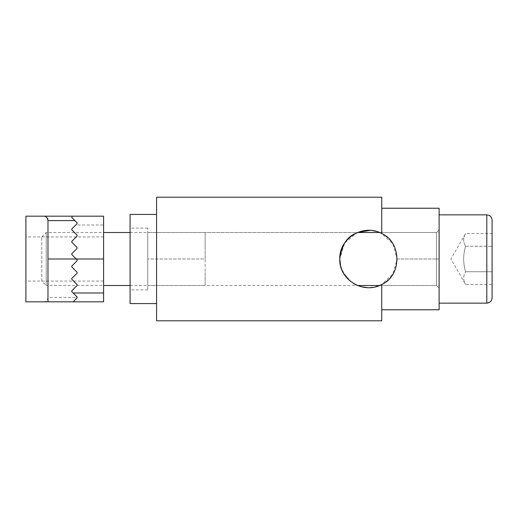 <?xml version="1.0" encoding="UTF-8"?>
<svg xmlns="http://www.w3.org/2000/svg" width="518" height="518" viewBox="0 0 518 518"><rect width="100%" height="100%" fill="white"/><g stroke="black" fill="none" stroke-linecap="round" stroke-linejoin="round"><path stroke-width="0.39" stroke-dasharray="2.59 1.94" d="M47.973 301.826L25.9 301.826L25.9 216.174L47.973 216.174L47.973 297.41L77.111 297.41L71.814 291.666L71.814 290.786L77.111 285.489L77.111 284.609L71.814 279.306L71.814 278.425L77.111 273.128L77.111 272.241L71.814 266.945L71.814 266.064L77.111 260.768L77.111 259.881L71.814 254.584L77.111 259.881L77.111 260.768L71.814 266.064L71.814 266.945L77.111 272.241L77.111 273.128L71.814 278.425L71.814 279.306L77.111 284.609L77.111 285.489L71.814 290.786L71.814 291.666L77.111 296.969L77.111 297.85L77.111 296.969L71.814 291.666L71.814 290.786L77.111 285.489L77.111 284.609L71.814 279.306L71.814 278.425L77.111 273.128L77.111 272.241M43.557 301.826C45.901 301.897 47.371 300.427 47.973 297.41M25.9 281.073L25.9 236.927L25.9 281.073L103.6 281.073L103.6 236.927L103.6 281.073M103.6 301.826L103.6 216.174L72.255 216.174L71.814 216.621L71.814 217.502L77.111 222.798L77.111 223.679L71.814 228.982L71.814 229.862L77.111 235.159L77.111 236.046L71.814 241.343L71.814 242.223L77.111 247.52L77.111 248.407L71.814 253.703L71.814 254.584L76.23 259L103.6 259M47.973 216.174L72.255 216.174L71.814 216.621L72.255 216.174M75.79 225.006L71.814 228.982L71.814 229.862L77.111 235.159L77.111 236.046L71.814 241.343L71.814 242.223L77.111 247.52L77.111 248.407L71.814 253.703L71.814 254.584L71.814 253.703L77.111 248.407L77.111 247.52L71.814 242.223L71.814 241.343L77.111 236.046L77.111 235.159L71.814 229.862L71.814 228.982L77.111 223.679L77.111 222.798L71.814 217.502L71.814 216.621L71.814 217.502L77.111 222.798L77.111 223.679L75.79 225.006L103.6 225.006M77.111 297.85L73.135 301.826L77.111 297.41M77.111 259.881L77.111 260.768L71.814 266.064L71.814 266.945M76.813 298.154L73.485 301.476M130.089 285.489L357.452 285.489L356.073 284.874M379.506 285.489L439.122 285.489L439.122 232.511L439.122 285.489M492.1 297.85L492.1 220.15M492.1 271.743L465.611 271.743C463.021 263.274 463.021 254.772 465.611 246.257C463.021 254.772 463.021 263.274 465.611 271.743C463.021 275.984 463.021 280.232 465.611 284.486C463.021 280.251 463.021 276.003 465.611 271.743L492.1 271.743L492.1 284.486L465.611 284.486L450.893 259L465.611 233.514C463.021 237.749 463.021 241.997 465.611 246.257C463.021 242.016 463.021 237.768 465.611 233.514L492.1 233.514L492.1 271.743L492.1 233.514M41.796 281.073L41.796 236.927L41.796 281.073L46.206 285.489L46.206 232.511L46.206 285.489L103.6 285.489M439.122 303.147L439.122 214.853L439.122 303.147M465.611 246.257L492.1 246.257L465.611 246.257M379.506 232.511L381.734 233.54L392.884 243.894L397.183 259L392.884 274.106L381.734 284.46L378.82 285.774M375.893 286.726L372.992 287.341M370.15 287.645L367.566 287.684M360.651 286.603L352.279 282.686L345.661 276.392L341.323 268.253L339.789 259L344.69 242.961L357.452 232.511C354.545 232.938 339.07 242.858 339.789 259C339.07 275.149 354.565 285.075 357.452 285.489L205.141 285.489L205.141 272.241L205.141 285.489L205.141 272.241L205.141 285.489L147.747 285.489L147.747 232.511L147.747 289.905L147.747 228.095L147.747 285.489L205.141 285.489M370.169 230.355L372.992 230.659M375.893 231.274L378.82 232.226M381.734 233.54C391.589 239.167 396.743 247.656 397.183 259C396.6 271.361 390.708 280.193 379.526 285.489C390.708 280.193 396.6 271.361 397.183 259C396.743 247.656 391.589 239.167 381.734 233.54L379.526 232.511L381.734 233.54L381.734 197.196M353.295 283.346L350.032 280.97M343.738 273.53L340.572 265.663M354.649 233.858L357.452 232.511L147.747 232.511L205.141 232.511L205.141 245.759L205.141 232.511M156.578 197.196L156.578 320.804M381.734 284.46L381.734 320.804M436.473 232.511L439.122 229.862L436.473 232.511L436.473 259L439.122 259L439.122 229.862L439.122 259L436.473 259L436.473 232.511L379.526 232.511L436.473 232.511M436.473 285.489L439.122 288.137L436.473 285.489L436.473 259L436.473 285.489L379.526 285.489L436.473 285.489M439.122 208.23L439.122 309.77M205.141 259L205.141 245.759L205.141 272.241L205.141 259L147.747 259L205.141 259L205.141 245.759L205.141 259M130.089 214.413L130.089 303.587M156.578 259L156.578 303.587L156.578 259M397.183 259L436.473 259L397.183 259M76.23 259L47.973 259M486.803 303.147L486.803 214.853M103.6 236.927L25.9 236.927M130.089 232.511L357.452 232.511M379.526 232.511L439.122 232.511M41.796 236.927L46.206 232.511L103.6 232.511M147.747 228.095L130.089 228.095M147.747 289.905L130.089 289.905"/><path stroke-width="0.78" d="M72.255 216.174L71.814 217.502L77.111 222.798L77.111 223.679L71.814 228.982L71.814 229.862L77.111 235.159L77.111 236.046L71.814 241.343L71.814 242.223L77.111 247.52L77.111 248.407L71.814 253.703L71.814 254.584L76.23 259L103.6 259L103.6 216.174L25.9 216.174L25.9 301.826L47.973 301.826L47.973 259L76.23 259L77.111 259.881L77.111 260.768L71.814 266.064L71.814 266.945L77.111 272.241L77.111 273.128L71.814 278.425L71.814 279.306L77.111 284.609L77.111 285.489L71.814 290.786L71.814 291.666L77.111 296.969L76.813 298.154M103.6 259L103.6 301.826L47.973 301.826L73.135 301.826L77.111 297.85M103.6 301.826L73.135 301.826L73.485 301.476M43.557 216.174C45.901 216.103 47.371 217.573 47.973 220.59L47.973 259M71.814 266.945L77.111 272.241M76.23 259L77.111 259.881M357.452 285.489L379.506 285.489M486.803 303.147C490.022 302.836 491.789 301.068 492.1 297.85L492.1 220.15C491.783 216.932 490.022 215.164 486.803 214.853L486.803 303.147L439.122 303.147M103.6 285.489L130.089 285.489M492.1 284.486L492.1 271.743M378.82 285.774L375.893 286.726M372.992 287.341L370.15 287.645M367.566 287.684L360.651 286.603M379.526 232.511L357.452 232.511L370.169 230.355M372.992 230.659L375.893 231.274M378.82 232.226L379.506 232.511M381.734 284.46C401.91 275.796 401.91 242.204 381.734 233.54C363.578 223.329 338.966 238.144 339.789 259C338.966 279.849 363.565 294.671 381.734 284.46L381.734 320.804L156.578 320.804L156.578 197.196L381.734 197.196L381.734 233.54M356.073 284.874L353.295 283.346M350.032 280.97L343.738 273.53M340.572 265.663L339.789 259M339.789 258.832C341.647 245.649 346.6 237.328 354.649 233.858M156.578 303.587L130.089 303.587L130.089 214.413L156.578 214.413M381.734 309.77L439.122 309.77L439.122 208.23L381.734 208.23M73.135 292.994L103.6 292.994M47.973 220.59L74.903 220.59M103.6 232.511L130.089 232.511M486.803 214.853L439.122 214.853"/></g></svg>
